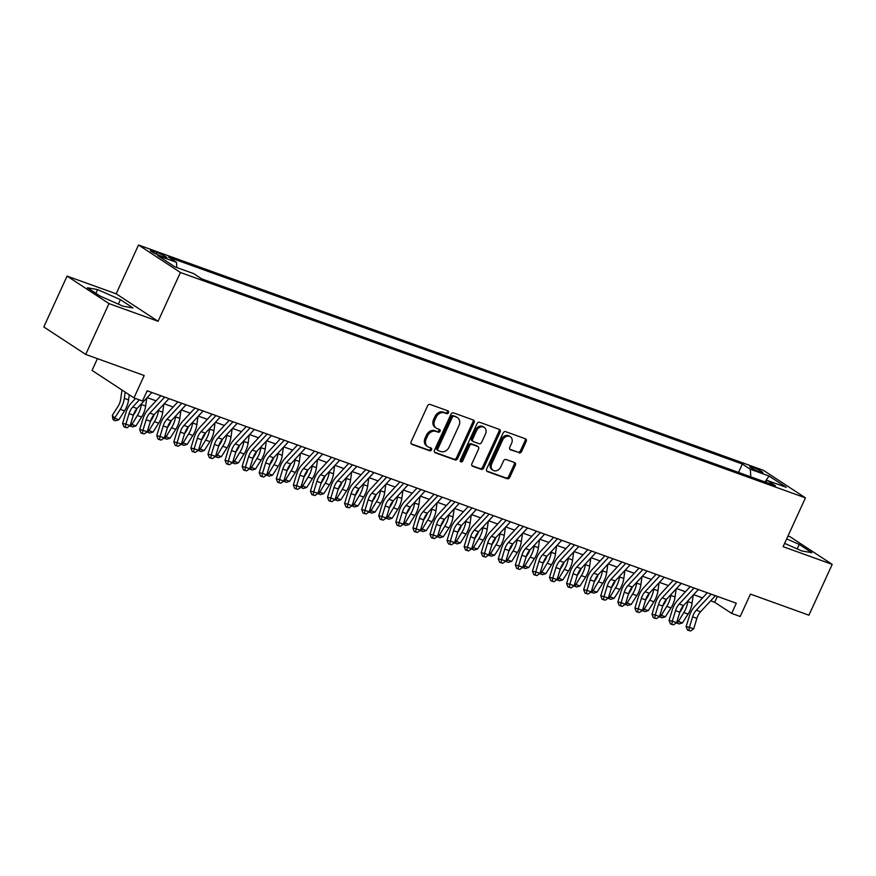 <?xml version="1.0" encoding="UTF-8"?>
<svg xmlns="http://www.w3.org/2000/svg" width="876" height="876" viewBox="0 0 876 876"><rect width="100%" height="100%" fill="white"/><g stroke="black" fill="none" stroke-linecap="round" stroke-linejoin="round"><path stroke-width="1.31" d="M448.512 412.684A1.544 1.237 123.3 0 0 447.975 410.866L430.16 404.449A2.212 1.763 123.3 0 0 427.576 405.84L411.129 441.767A2.212 1.763 123.3 0 0 411.884 444.362L429.7 450.79A1.544 1.237 123.3 0 0 430.981 447.986L428.671 447.154A7.074 5.65 123.3 0 1 427.718 446.683A7.074 5.65 123.3 0 1 426.229 438.843L427.608 435.843A7.074 5.65 123.3 0 1 435.887 431.386L438.197 432.218A1.544 1.237 123.3 0 0 439.478 429.426L437.168 428.594A7.074 5.65 123.3 0 1 436.215 428.123A7.074 5.65 123.3 0 1 434.726 420.272L436.106 417.283A7.074 5.65 123.3 0 1 444.395 412.826L446.694 413.658A1.544 1.237 123.3 0 0 448.512 412.684M436.215 428.123L435.087 427.378A7.074 5.65 123.3 0 1 433.598 419.538L434.967 416.538A7.074 5.65 123.3 0 1 443.256 412.081L445.566 412.914A1.544 1.237 123.3 0 0 447.417 410.669M411.151 443.76L428.561 450.045A1.544 1.237 123.3 0 0 430.423 447.789M427.718 446.683L426.59 445.939A7.074 5.65 123.3 0 1 425.101 438.099L426.47 435.098A7.074 5.65 123.3 0 1 434.759 430.653L437.058 431.485A1.544 1.237 123.3 0 0 438.92 429.229M752.714 467.313A7.205 0.81 24.6 0 0 749.79 466.689A7.205 0.81 24.6 0 0 753.086 468.999A7.205 0.81 24.6 0 0 759.963 472.065A7.205 0.81 24.6 0 0 762.887 472.69A7.205 0.81 24.6 0 0 759.58 470.379A7.205 0.81 24.6 0 0 752.714 467.313M519.019 452.881A2.212 1.763 123.3 0 0 521.603 451.49L526.224 441.405A2.212 1.763 123.3 0 0 525.458 438.81L505.682 431.671A2.212 1.763 123.3 0 0 503.087 433.062L486.64 468.988A2.212 1.763 123.3 0 0 487.406 471.595L507.182 478.723A2.212 1.763 123.3 0 0 509.777 477.332L515.351 465.156A2.212 1.763 123.3 0 0 514.584 462.561L506.12 459.506A2.212 1.763 123.3 0 0 503.525 460.896L500.765 466.93A5.913 4.719 123.3 0 1 493.035 470.259A5.913 4.719 123.3 0 1 491.797 463.7L502.627 440.048A5.913 4.719 123.3 0 1 510.347 436.719A5.913 4.719 123.3 0 1 511.595 443.278L509.788 447.22A2.212 1.763 123.3 0 0 510.555 449.826L517.88 452.136A2.212 1.763 123.3 0 0 520.475 450.746L525.085 440.661A2.212 1.763 123.3 0 0 525.063 438.657M108.985 303.589L158.074 321.295L116.169 293.81L67.069 276.104L108.985 303.589L85.706 354.43L144.201 375.519L133.951 397.89L142.492 400.967L147.146 390.795L736.311 603.236L731.657 613.408L740.198 616.485L750.436 594.114L808.931 615.204L832.2 564.374L790.294 536.889L787.962 536.046M158.074 321.295L180.423 272.491L805.449 497.864L783.1 546.668L832.2 564.374M474.091 422.604A2.212 1.763 123.3 0 0 473.325 420.009L453.549 412.881A2.212 1.763 123.3 0 0 450.954 414.271L434.507 450.198A2.212 1.763 123.3 0 0 435.273 452.793L455.049 459.922A2.212 1.763 123.3 0 0 457.644 458.531L474.091 422.604L472.952 421.871A2.212 1.763 123.3 0 0 472.93 419.867M479.61 422.276L499.397 429.404A2.212 1.763 123.3 0 1 500.152 432.01L483.705 467.937A2.212 1.763 123.3 0 1 481.121 469.328L472.657 466.273A2.212 1.763 123.3 0 1 471.89 463.678L478.559 449.103A2.212 1.763 123.3 0 0 477.792 446.497L472.186 444.482A2.212 1.763 123.3 0 0 469.591 445.873L462.648 461.039A1.544 1.237 123.3 0 1 460.305 460.196L477.026 423.666A2.212 1.763 123.3 0 1 479.61 422.276M85.706 354.43L43.8 326.945L67.069 276.104M160.264 255.792L164.02 257.15A6.975 0.788 24.6 0 0 166.856 257.752A6.975 0.788 24.6 0 0 163.659 255.518A6.975 0.788 24.6 0 0 157.001 252.54L153.245 251.193A6.975 0.788 24.6 0 0 150.409 250.591A6.975 0.788 24.6 0 0 153.607 252.825A6.975 0.788 24.6 0 0 160.264 255.792M180.423 272.491L138.517 245.006L763.543 470.379L805.449 497.864M738.501 472.427L742.344 464.039L168.542 257.139L176.47 262.34L176.853 267.563M742.344 464.039L750.272 469.24L769.051 476.018L786.265 487.308L767.486 480.53L775.413 485.731L201.622 278.831L193.695 273.63L174.904 266.862L157.691 255.573L176.47 262.34M97.422 358.656L92.046 370.395L133.951 397.89M116.169 293.81L138.517 245.006M710.688 600.827L714.674 602.261L731.657 613.408M147.135 397.616L156.092 400.847M164.217 403.781L173.174 407.011M181.288 409.935L190.245 413.165M198.37 416.089L207.327 419.319M215.441 422.254L224.398 425.484M232.523 428.408L241.48 431.638M249.605 434.573L258.551 437.792M266.676 440.727L275.633 443.957M283.758 446.88L292.715 450.111M300.829 453.045L309.786 456.265M317.911 459.199L326.868 462.429M334.982 465.353L343.94 468.583M352.064 471.518L361.022 474.748M369.146 477.672L378.093 480.902M386.217 483.826L395.175 487.056M403.299 489.991L412.246 493.221M420.37 496.144L429.328 499.375M437.452 502.298L446.41 505.529M454.524 508.463L463.481 511.693M471.606 514.617L480.563 517.847M488.677 520.771L497.634 524.001M505.759 526.936L514.716 530.166M522.841 533.09L531.787 536.32M539.912 539.255L548.869 542.474M556.994 545.409L565.951 548.639M574.065 551.562L583.022 554.793M591.147 557.727L600.104 560.947M608.218 563.881L617.175 567.111M625.3 570.035L634.257 573.265M642.371 576.2L651.328 579.43M659.453 582.354L668.41 585.584M676.535 588.508L685.481 591.738M693.606 594.673L702.563 597.903M717.356 596.403L714.674 602.261M767.486 480.53L765.109 482.019M750.82 476.873L750.272 469.24M769.051 476.018L764.912 481.953M122.848 306.129L133.021 307.936L120.395 299.658L97.608 289.573L87.436 287.777L100.061 296.055L122.848 306.129M784.622 543.361L801.671 550.905L811.833 552.701L799.219 544.423L786.67 538.882M95.889 293.318L97.608 289.573M118.348 304.136L120.395 299.658M797.16 548.913L799.219 544.423M434.54 452.191L453.921 459.188A2.212 1.763 123.3 0 0 456.505 457.787L472.952 421.871M454.107 416.33A1.544 1.237 123.3 0 0 452.301 417.305L437.858 448.84A1.544 1.237 123.3 0 0 438.394 450.669L440.825 451.545A7.074 5.65 123.3 0 0 449.114 447.089L458.98 425.528A7.074 5.65 123.3 0 0 457.491 417.688A7.074 5.65 123.3 0 0 456.538 417.206L452.98 415.596A1.544 1.237 123.3 0 0 451.162 416.571L452.301 417.305M437.266 449.925A1.544 1.237 123.3 0 1 436.73 448.107L451.162 416.571M457.491 417.688L456.363 416.943A7.074 5.65 123.3 0 0 455.41 416.472L456.538 417.206M452.98 415.596L455.41 416.472M471.912 465.671L479.982 468.583A2.212 1.763 123.3 0 0 482.577 467.193L499.024 431.266A2.212 1.763 123.3 0 0 498.991 429.262M477.223 446.125A2.212 1.763 123.3 0 0 476.664 445.764L471.047 443.738A2.212 1.763 123.3 0 0 468.463 445.128L461.51 460.294L462.648 461.039M460.196 461.324A1.544 1.237 123.3 0 0 461.51 460.294M485.479 433.981A5.913 4.719 123.3 0 0 484.242 427.422A5.913 4.719 123.3 0 0 476.511 430.751L472.701 439.084A2.212 1.763 123.3 0 0 473.456 441.679L479.073 443.705A2.212 1.763 123.3 0 0 481.669 442.314L485.479 433.981M484.242 427.422L483.103 426.678A5.913 4.719 123.3 0 0 475.383 430.006L476.511 430.751M473.16 441.537L472.033 440.792A2.212 1.763 123.3 0 1 471.562 438.339L475.383 430.006M509.821 449.224L517.88 452.136M510.347 436.719L509.219 435.985A5.913 4.719 123.3 0 0 501.488 439.303L502.627 440.048M493.035 470.259L491.907 469.514A5.913 4.719 123.3 0 1 490.67 462.955L501.488 439.303M486.673 470.992L506.054 477.978A2.212 1.763 123.3 0 0 508.638 476.588L514.212 464.411A2.212 1.763 123.3 0 0 514.19 462.418M121.972 390.028L120.713 399.073A11.257 6.658 109.8 0 1 118.019 406.376L112.358 415.268L114.603 418.202L120.264 409.322A16.885 9.975 -70.2 0 0 124.304 398.361L125.169 392.12M113.705 420.151L114.603 418.202L118.873 419.746L115.413 420.765L113.705 420.151L112.807 418.969L112.358 415.268M118.873 419.746L124.534 410.855A16.885 9.975 -70.2 0 0 128.575 399.894L129.276 394.813M151.876 392.503L137.039 408.523A11.257 6.658 -70.2 0 0 133.338 415.158L130.13 425.659L125.859 424.126L125.301 427.17L123.998 426.897L127.009 427.784L125.301 427.17M139.383 399.839L132.769 406.979A11.257 6.658 -70.2 0 0 129.068 413.625L125.859 424.126L122.585 423.436L125.794 412.946A16.885 9.975 109.8 0 1 131.334 402.971L135.528 398.449M147.617 390.97L146.544 392.12M122.585 423.436L123.998 426.897M127.009 427.784L130.13 425.659M136.995 408.555A11.257 6.658 109.8 0 1 135.101 412.541L133.251 415.432M130.852 423.283L131.674 424.367L135.944 425.9L132.484 426.919L130.174 425.517M130.776 426.305L137.346 415.476A16.885 9.975 -70.2 0 0 141.375 404.515L141.496 403.716M135.944 425.9L141.616 417.02A16.885 9.975 -70.2 0 0 145.646 406.059L146.774 398.022M154.077 414.72A11.257 6.658 109.8 0 1 152.183 418.695L150.333 421.597M147.934 429.448L148.756 430.521L153.026 432.065L149.566 433.083L147.256 431.671M147.858 432.459L154.417 421.641A16.885 9.975 -70.2 0 0 158.457 410.669L158.567 409.869M153.026 432.065L158.687 423.174A16.885 9.975 -70.2 0 0 162.728 412.213L163.845 404.175M171.149 420.874A11.257 6.658 109.8 0 1 169.254 424.849L167.404 427.751M165.006 435.602L165.838 436.675L170.097 438.219L166.637 439.237L164.327 437.825M164.929 438.624L171.499 427.795A16.885 9.975 -70.2 0 0 175.529 416.834L175.649 416.023M170.097 438.219L175.769 429.339A16.885 9.975 -70.2 0 0 179.799 418.367L180.927 410.329M188.231 427.039A11.257 6.658 109.8 0 1 186.336 431.014L184.486 433.905M182.088 441.756L182.909 442.84L187.179 444.373L183.719 445.391L181.409 443.99M182.011 444.778L188.581 433.949A16.885 9.975 -70.2 0 0 192.611 422.988L192.72 422.188M187.179 444.373L192.851 435.492A16.885 9.975 -70.2 0 0 196.881 424.531L197.998 416.494M168.959 398.657L154.11 414.676A11.257 6.658 -70.2 0 0 150.409 421.323L147.212 431.824L142.941 430.28L142.383 433.324L141.069 433.062L144.091 433.949L142.383 433.324M164.688 397.124L149.84 413.133A11.257 6.658 -70.2 0 0 146.15 419.779L142.941 430.28L139.656 429.601L142.865 419.1A16.885 9.975 109.8 0 1 148.416 409.136L160.834 395.733M139.656 429.601L141.069 433.062M144.091 433.949L147.212 431.824M186.041 404.821L171.192 420.83A11.257 6.658 -70.2 0 0 167.491 427.477L164.283 437.978L160.012 436.434L159.465 439.489L158.151 439.215L161.162 440.102L159.465 439.489M181.77 403.278L166.922 419.297A11.257 6.658 -70.2 0 0 163.221 425.944L160.012 436.434L156.738 435.755L159.947 425.254A16.885 9.975 109.8 0 1 165.487 415.29L177.916 401.887M156.738 435.755L158.151 439.215M161.162 440.102L164.283 437.978M203.112 410.975L188.263 426.995A11.257 6.658 -70.2 0 0 184.573 433.642L181.365 444.132L177.094 442.599L176.536 445.643L175.222 445.369L178.244 446.256L176.536 445.643M198.841 409.442L183.993 425.451A11.257 6.658 -70.2 0 0 180.303 432.098L177.094 442.599L173.809 441.909L177.018 431.419A16.885 9.975 109.8 0 1 182.569 421.444L194.987 408.052M173.809 441.909L175.222 445.369M178.244 446.256L181.365 444.132M220.194 417.14L205.345 433.149A11.257 6.658 -70.2 0 0 201.644 439.796L198.436 450.297L194.165 448.753L193.618 451.797L192.304 451.534L195.326 452.421L193.618 451.797M215.923 415.596L201.075 431.605A11.257 6.658 -70.2 0 0 197.374 438.252L194.165 448.753L190.891 448.074L194.1 437.573A16.885 9.975 109.8 0 1 199.651 427.608L212.069 414.206M190.891 448.074L192.304 451.534M195.326 452.421L198.436 450.297M205.302 433.193A11.257 6.658 109.8 0 1 203.407 437.168L201.568 440.07M199.17 447.921L199.991 448.994L204.261 450.538L200.79 451.556L198.48 450.144M199.082 450.932L205.652 440.113A16.885 9.975 -70.2 0 0 209.692 429.152L209.802 428.342M204.261 450.538L209.922 441.646A16.885 9.975 -70.2 0 0 213.952 430.685L215.08 422.648M237.265 423.294L222.416 439.303A11.257 6.658 -70.2 0 0 218.726 445.95L215.518 456.451L211.247 454.907L210.689 457.962L209.375 457.688L212.397 458.575L210.689 457.962M232.994 421.75L218.157 437.77A11.257 6.658 -70.2 0 0 214.456 444.417L211.247 454.907L207.973 454.228L211.171 443.727A16.885 9.975 109.8 0 1 216.722 433.762L229.151 420.36M207.973 454.228L209.375 457.688M212.397 458.575L215.518 456.451M222.384 439.347A11.257 6.658 109.8 0 1 220.489 443.322L218.639 446.223M216.241 454.075L217.062 455.148L221.332 456.692L217.872 457.71L215.562 456.297M216.164 457.097L222.734 446.267A16.885 9.975 -70.2 0 0 226.764 435.306L226.873 434.496M221.332 456.692L227.004 447.811A16.885 9.975 -70.2 0 0 231.034 436.839L232.151 428.813M254.347 429.448L239.498 445.468A11.257 6.658 -70.2 0 0 235.797 452.115L232.589 462.605L228.318 461.072L227.771 464.116L226.457 463.842L229.479 464.729L227.771 464.116M250.076 427.915L235.228 443.924A11.257 6.658 -70.2 0 0 231.527 450.571L228.318 461.072L225.044 460.382L228.253 449.892A16.885 9.975 109.8 0 1 233.804 439.916L246.222 426.524M225.044 460.382L226.457 463.842M229.479 464.729L232.589 462.605M239.455 445.512A11.257 6.658 109.8 0 1 237.56 449.487L235.721 452.377M233.323 460.228L234.144 461.313L238.414 462.846L234.954 463.864L232.633 462.462M233.246 463.251L239.805 452.421A16.885 9.975 -70.2 0 0 243.846 441.46L243.955 440.661M238.414 462.846L244.076 453.965A16.885 9.975 -70.2 0 0 248.116 443.004L249.233 434.967M271.418 435.613L256.58 451.622A11.257 6.658 -70.2 0 0 252.879 458.268L249.671 468.769L245.4 467.226L244.842 470.281L243.539 470.007L246.55 470.894L244.842 470.281M267.147 434.069L252.31 450.078A11.257 6.658 -70.2 0 0 248.609 456.725L245.4 467.226L242.126 466.547L245.335 456.046A16.885 9.975 109.8 0 1 250.875 446.081L263.304 432.678M242.126 466.547L243.539 470.007M246.55 470.894L249.671 468.769M256.537 451.666A11.257 6.658 109.8 0 1 254.642 455.64L252.792 458.542M250.394 466.393L251.215 467.466L255.485 469.01L252.025 470.029L249.715 468.616M250.317 469.405L256.887 458.586A16.885 9.975 -70.2 0 0 260.917 447.625L261.026 446.815M255.485 469.01L261.157 460.119A16.885 9.975 -70.2 0 0 265.187 449.158L266.304 441.121M288.5 441.767L273.651 457.776A11.257 6.658 -70.2 0 0 269.95 464.422L266.742 474.923L262.482 473.379L261.924 476.435L260.61 476.161L263.632 477.048L261.924 476.435M284.229 440.223L269.381 456.243A11.257 6.658 -70.2 0 0 265.68 462.889L262.482 473.379L259.197 472.701L262.406 462.2A16.885 9.975 109.8 0 1 267.957 452.235L280.375 438.832M259.197 472.701L260.61 476.161M263.632 477.048L266.742 474.923M273.619 457.82A11.257 6.658 109.8 0 1 271.724 461.805L269.874 464.696M267.476 472.547L268.297 473.62L272.567 475.164L269.107 476.183L266.797 474.781M267.399 475.569L273.958 464.74A16.885 9.975 -70.2 0 0 277.999 453.779L278.108 452.969M272.567 475.164L278.229 466.284A16.885 9.975 -70.2 0 0 282.269 455.323L283.386 447.286M305.571 447.921L290.733 463.941A11.257 6.658 -70.2 0 0 287.032 470.587L283.824 481.077L279.553 479.544L278.995 482.588L277.692 482.315L280.703 483.202L278.995 482.588M301.311 446.388L286.463 462.397A11.257 6.658 -70.2 0 0 282.762 469.043L279.553 479.544L276.279 478.865L279.488 468.364A16.885 9.975 109.8 0 1 285.029 458.389L297.457 444.997M276.279 478.865L277.692 482.315M280.703 483.202L283.824 481.077M290.69 463.984A11.257 6.658 109.8 0 1 288.795 467.959L286.945 470.85M284.547 478.701L285.368 479.785L289.638 481.318L286.178 482.337L283.868 480.935M284.47 481.723L291.04 470.894A16.885 9.975 -70.2 0 0 295.07 459.933L295.19 459.134M289.638 481.318L295.311 472.438A16.885 9.975 -70.2 0 0 299.34 461.477L300.468 453.44M322.653 454.086L307.805 470.094A11.257 6.658 -70.2 0 0 304.103 476.741L300.906 487.242L296.635 485.698L296.077 488.753L294.763 488.48L297.785 489.366L296.077 488.753M318.382 452.542L303.534 468.55A11.257 6.658 -70.2 0 0 299.844 475.197L296.635 485.698L293.35 485.019L296.559 474.518A16.885 9.975 109.8 0 1 302.11 464.554L314.528 451.151M293.35 485.019L294.763 488.48M297.785 489.366L300.906 487.242M307.772 470.138A11.257 6.658 109.8 0 1 305.877 474.113L304.027 477.015M301.629 484.866L302.45 485.939L306.72 487.483L303.26 488.501L300.95 487.089M301.552 487.877L308.122 477.059A16.885 9.975 -70.2 0 0 312.152 466.098L312.261 465.287M306.72 487.483L312.382 478.592A16.885 9.975 -70.2 0 0 316.422 467.631L317.539 459.593M339.735 460.239L324.886 476.248A11.257 6.658 -70.2 0 0 321.185 482.895L317.977 493.396L313.707 491.852L313.159 494.907L311.845 494.633L314.867 495.52L313.159 494.907M335.464 458.695L320.616 474.715A11.257 6.658 -70.2 0 0 316.915 481.362L313.707 491.852L310.433 491.173L313.641 480.683A16.885 9.975 109.8 0 1 319.192 470.708L331.61 457.316M310.433 491.173L311.845 494.633M314.867 495.52L317.977 493.396M324.843 476.292A11.257 6.658 109.8 0 1 322.948 480.278L321.098 483.169M318.7 491.02L319.532 492.093L323.791 493.637L320.331 494.655L318.021 493.254M318.623 494.042L325.193 483.213A16.885 9.975 -70.2 0 0 329.223 472.252L329.343 471.452M323.791 493.637L329.464 484.756A16.885 9.975 -70.2 0 0 333.493 473.796L334.621 465.758M356.806 466.393L341.958 482.413A11.257 6.658 -70.2 0 0 338.267 489.06L335.059 499.55L330.789 498.017L330.23 501.061L328.916 500.787L331.938 501.685L330.23 501.061M352.535 464.86L337.698 480.869A11.257 6.658 -70.2 0 0 333.997 487.516L330.789 498.017L327.504 497.338L330.712 486.837A16.885 9.975 109.8 0 1 336.264 476.873L348.681 463.47M327.504 497.338L328.916 500.787M331.938 501.685L335.059 499.55M341.925 482.457A11.257 6.658 109.8 0 1 340.03 486.432L338.18 489.334M335.782 497.174L336.603 498.258L340.873 499.791L337.413 500.809L335.103 499.408M335.705 500.196L342.275 489.366A16.885 9.975 -70.2 0 0 346.305 478.405L346.414 477.606M340.873 499.791L346.546 490.91A16.885 9.975 -70.2 0 0 350.575 479.949L351.692 471.912M358.996 488.611A11.257 6.658 109.8 0 1 357.101 492.586L355.262 495.488M352.864 503.339L353.685 504.412L357.955 505.956L354.495 506.974L352.174 505.561M352.787 506.361L359.346 495.531A16.885 9.975 -70.2 0 0 363.387 484.57L363.496 483.76M357.955 505.956L363.617 497.064A16.885 9.975 -70.2 0 0 367.657 486.103L368.774 478.066M376.078 494.765A11.257 6.658 109.8 0 1 374.183 498.751L372.333 501.641M369.935 509.493L370.756 510.577L375.027 512.11L371.566 513.128L369.256 511.726M369.858 512.515L376.428 501.685A16.885 9.975 -70.2 0 0 380.458 490.724L380.567 489.925M375.027 512.11L380.699 503.229A16.885 9.975 -70.2 0 0 384.728 492.268L385.845 484.231M393.149 500.93A11.257 6.658 109.8 0 1 391.254 504.904L389.415 507.806M387.017 515.646L387.838 516.731L392.109 518.264L388.648 519.282L386.338 517.88M386.94 518.669L393.499 507.85A16.885 9.975 -70.2 0 0 397.54 496.878L397.649 496.079M392.109 518.264L397.77 509.383A16.885 9.975 -70.2 0 0 401.81 498.422L402.927 490.385M410.231 507.084A11.257 6.658 109.8 0 1 408.336 511.058L406.486 513.96M404.088 521.811L404.909 522.884L409.18 524.428L405.719 525.447L403.409 524.034M404.011 524.833L410.581 514.004A16.885 9.975 -70.2 0 0 414.611 503.043L414.731 502.233M409.18 524.428L414.852 515.537A16.885 9.975 -70.2 0 0 418.881 504.576L419.998 496.539M442.194 497.185L427.346 513.205A11.257 6.658 109.8 0 1 425.418 517.223L423.568 520.114M421.17 527.965L421.991 529.049L426.262 530.582L422.801 531.601L420.491 530.199M421.093 530.987L427.652 520.158A16.885 9.975 -70.2 0 0 431.693 509.197L431.802 508.398M426.262 530.582L431.923 521.702A16.885 9.975 -70.2 0 0 435.963 510.741L437.08 502.704M444.384 519.402A11.257 6.658 109.8 0 1 442.49 523.377L440.639 526.279M438.241 534.119L439.062 535.203L443.333 536.747L439.872 537.765L437.562 536.353M438.164 537.141L444.734 526.323A16.885 9.975 -70.2 0 0 448.764 515.351L448.884 514.551M443.333 536.747L449.005 527.856A16.885 9.975 -70.2 0 0 453.034 516.895L454.162 508.857M461.466 525.556A11.257 6.658 109.8 0 1 459.571 529.531L457.721 532.433M455.323 540.284L456.144 541.357L460.415 542.901L456.954 543.919L454.644 542.507M455.246 543.306L461.816 532.477A16.885 9.975 -70.2 0 0 465.846 521.516L465.955 520.705M460.415 542.901L466.076 534.021A16.885 9.975 -70.2 0 0 470.116 523.049L471.233 515.011M478.537 531.721A11.257 6.658 109.8 0 1 476.643 535.696L474.803 538.587M472.405 546.438L473.226 547.522L477.497 549.055L474.025 550.073L471.715 548.672M472.317 549.46L478.887 538.63A16.885 9.975 -70.2 0 0 482.928 527.67L483.037 526.87M477.497 549.055L483.158 540.174A16.885 9.975 -70.2 0 0 487.187 529.213L488.315 521.176M495.619 537.875A11.257 6.658 109.8 0 1 493.725 541.85L491.874 544.752M489.476 552.603L490.297 553.676L494.568 555.22L491.108 556.238L488.797 554.826M489.399 555.614L495.969 544.795A16.885 9.975 -70.2 0 0 499.999 533.834L500.108 533.024M494.568 555.22L500.24 546.328A16.885 9.975 -70.2 0 0 504.269 535.367L505.386 527.33M512.69 544.029A11.257 6.658 109.8 0 1 510.796 548.004L508.956 550.905M506.558 558.757L507.379 559.83L511.65 561.374L508.19 562.392L505.868 560.979M506.481 561.779L513.04 550.949A16.885 9.975 -70.2 0 0 517.081 539.988L517.19 539.178M511.65 561.374L517.311 552.493A16.885 9.975 -70.2 0 0 521.351 541.521L522.468 533.495M529.772 550.194A11.257 6.658 109.8 0 1 527.878 554.169L526.027 557.059M523.629 564.91L524.45 565.995L528.721 567.528L525.261 568.546L522.95 567.144M523.552 567.933L530.122 557.103A16.885 9.975 -70.2 0 0 534.152 546.142L534.261 545.343M528.721 567.528L534.393 558.647A16.885 9.975 -70.2 0 0 538.422 547.686L539.539 539.649M546.854 556.348A11.257 6.658 109.8 0 1 544.96 560.322L543.109 563.224M540.711 571.075L541.532 572.148L545.803 573.692L542.343 574.711L540.032 573.298M540.634 574.087L547.193 563.268A16.885 9.975 -70.2 0 0 551.234 552.307L551.343 551.497M545.803 573.692L551.464 564.801A16.885 9.975 -70.2 0 0 555.504 553.84L556.621 545.803M563.925 562.502A11.257 6.658 109.8 0 1 562.031 566.487L560.18 569.378M557.782 577.229L558.603 578.302L562.874 579.846L559.414 580.865L557.103 579.463M557.705 580.251L564.275 569.422A16.885 9.975 -70.2 0 0 568.305 558.461L568.425 557.651M562.874 579.846L568.546 570.966A16.885 9.975 -70.2 0 0 572.575 560.005L573.703 551.968M581.007 568.666A11.257 6.658 109.8 0 1 579.113 572.641L577.262 575.532M574.864 583.383L575.685 584.467L579.956 586L576.496 587.019L574.185 585.617M574.787 586.405L581.357 575.576A16.885 9.975 -70.2 0 0 585.387 564.615L585.497 563.815M579.956 586L585.617 577.12A16.885 9.975 -70.2 0 0 589.658 566.159L590.774 558.121M598.078 574.82A11.257 6.658 109.8 0 1 596.184 578.795L594.333 581.697M591.935 589.548L592.767 590.621L597.027 592.165L593.567 593.183L591.256 591.771M591.858 592.559L598.428 581.741A16.885 9.975 -70.2 0 0 602.458 570.78L602.578 569.969M597.027 592.165L602.699 583.274A16.885 9.975 -70.2 0 0 606.729 572.313L607.856 564.275M630.041 564.921L615.193 580.93A11.257 6.658 109.8 0 1 613.266 584.96L611.415 587.851M609.017 595.702L609.838 596.775L614.109 598.319L610.649 599.337L608.338 597.936M608.94 598.724L615.51 587.895A16.885 9.975 -70.2 0 0 619.54 576.934L619.65 576.134M614.109 598.319L619.781 589.438A16.885 9.975 -70.2 0 0 623.811 578.478L624.927 570.44M632.231 587.139A11.257 6.658 109.8 0 1 630.337 591.114L628.497 594.005M626.099 601.856L626.92 602.94L631.191 604.473L627.72 605.491L625.409 604.09M626.022 604.878L632.582 594.048A16.885 9.975 -70.2 0 0 636.622 583.087L636.732 582.288M631.191 604.473L636.852 595.592A16.885 9.975 -70.2 0 0 640.882 584.631L642.009 576.594M664.194 577.24L649.357 593.249A11.257 6.658 109.8 0 1 647.419 597.268L645.568 600.169M643.17 608.021L643.991 609.094L648.262 610.638L644.802 611.656L642.491 610.243M643.093 611.043L649.663 600.213A16.885 9.975 -70.2 0 0 653.693 589.252L653.803 588.442M648.262 610.638L653.934 601.746A16.885 9.975 -70.2 0 0 657.964 590.785L659.08 582.748M666.384 599.447A11.257 6.658 109.8 0 1 664.49 603.433L662.65 606.323M660.252 614.175L661.073 615.248L665.344 616.792L661.884 617.81L659.573 616.408M660.175 617.197L666.735 606.367A16.885 9.975 -70.2 0 0 670.775 595.406L670.885 594.607M665.344 616.792L671.005 607.911A16.885 9.975 -70.2 0 0 675.046 596.95L676.163 588.913M683.466 605.612A11.257 6.658 109.8 0 1 681.572 609.587L679.721 612.488M677.323 620.328L678.144 621.413L682.415 622.945L678.955 623.964L676.644 622.562M677.247 623.351L683.817 612.521A16.885 9.975 -70.2 0 0 687.846 601.56L687.967 600.761M682.415 622.945L688.087 614.065A16.885 9.975 -70.2 0 0 692.117 603.104L693.234 595.067M373.888 472.558L359.04 488.567A11.257 6.658 -70.2 0 0 355.338 495.214L352.13 505.715L347.86 504.171L347.312 507.226L345.998 506.952L349.02 507.839L347.312 507.226M369.617 471.014L354.769 487.034A11.257 6.658 -70.2 0 0 351.068 493.67L347.86 504.171L344.586 503.492L347.794 492.991A16.885 9.975 109.8 0 1 353.346 483.026L365.763 469.624M344.586 503.492L345.998 506.952M349.02 507.839L352.13 505.715M390.959 478.712L376.122 494.721A11.257 6.658 -70.2 0 0 372.42 501.368L369.212 511.869L364.942 510.336L364.383 513.38L363.08 513.106L366.091 513.993L364.383 513.38M386.688 477.168L371.851 493.188A11.257 6.658 -70.2 0 0 368.15 499.835L364.942 510.336L361.668 509.646L364.865 499.156A16.885 9.975 109.8 0 1 370.417 489.18L382.845 475.788M361.668 509.646L363.08 513.106M366.091 513.993L369.212 511.869M408.041 484.866L393.193 500.886A11.257 6.658 -70.2 0 0 389.491 507.532L386.283 518.023L382.024 516.49L381.465 519.534L380.151 519.26L383.173 520.158L381.465 519.534M403.77 483.333L388.922 499.342A11.257 6.658 -70.2 0 0 385.221 505.989L382.024 516.49L378.739 515.811L381.947 505.31A16.885 9.975 109.8 0 1 387.499 495.345L399.916 481.942M378.739 515.811L380.151 519.26M383.173 520.158L386.283 518.023M425.112 491.031L410.275 507.04A11.257 6.658 -70.2 0 0 406.574 513.686L403.365 524.187L399.095 522.644L398.536 525.699L397.233 525.425L400.244 526.312L398.536 525.699M420.852 489.487L406.004 505.507A11.257 6.658 -70.2 0 0 402.303 512.142L399.095 522.644L395.821 521.965L399.029 511.464A16.885 9.975 109.8 0 1 404.57 501.499L416.998 488.096M395.821 521.965L397.233 525.425M400.244 526.312L403.365 524.187M437.923 495.652L423.075 511.661L427.346 513.205A11.257 6.658 -70.2 0 0 423.645 519.84L420.447 530.341L416.177 528.808L415.618 531.852L414.304 531.579L417.326 532.466L415.618 531.852M423.075 511.661A11.257 6.658 -70.2 0 0 419.385 518.307L416.177 528.808L412.892 528.119L416.1 517.628A16.885 9.975 109.8 0 1 421.652 507.653L434.069 494.261M412.892 528.119L414.304 531.579M417.326 532.466L420.447 530.341M459.276 503.339L444.428 519.359A11.257 6.658 -70.2 0 0 440.727 526.005L437.518 536.506L433.248 534.962L432.689 538.006L431.386 537.744L434.397 538.63L432.689 538.006M455.005 501.806L440.157 517.815A11.257 6.658 -70.2 0 0 436.456 524.461L433.248 534.962L429.974 534.283L433.182 523.782A16.885 9.975 109.8 0 1 438.723 513.818L451.151 500.415M429.974 534.283L431.386 537.744M434.397 538.63L437.518 536.506M476.347 509.503L461.499 525.512A11.257 6.658 -70.2 0 0 457.809 532.159L454.6 542.66L450.33 541.116L449.771 544.171L448.457 543.897L451.479 544.784L449.771 544.171M472.076 507.96L457.228 523.979A11.257 6.658 -70.2 0 0 453.538 530.626L450.33 541.116L447.045 540.437L450.253 529.936A16.885 9.975 109.8 0 1 455.805 519.972L468.222 506.569M447.045 540.437L448.457 543.897M451.479 544.784L454.6 542.66M493.429 515.657L478.581 531.677A11.257 6.658 -70.2 0 0 474.88 538.313L471.671 548.814L467.401 547.281L466.853 550.325L465.539 550.051L468.561 550.938L466.853 550.325M489.158 514.124L474.31 530.133A11.257 6.658 -70.2 0 0 470.609 536.78L467.401 547.281L464.127 546.591L467.335 536.101A16.885 9.975 109.8 0 1 472.887 526.126L485.304 512.734M464.127 546.591L465.539 550.051M468.561 550.938L471.671 548.814M510.5 521.811L495.652 537.831A11.257 6.658 -70.2 0 0 491.962 544.478L488.753 554.979L484.483 553.435L483.924 556.479L482.61 556.216L485.632 557.103L483.924 556.479M506.229 520.278L491.392 536.287A11.257 6.658 -70.2 0 0 487.691 542.934L484.483 553.435L481.209 552.756L484.406 542.255A16.885 9.975 109.8 0 1 489.958 532.29L502.386 518.888M481.209 552.756L482.61 556.216M485.632 557.103L488.753 554.979M527.582 527.976L512.734 543.985A11.257 6.658 -70.2 0 0 509.033 550.632L505.824 561.133L501.554 559.589L501.006 562.644L499.692 562.37L502.714 563.257L501.006 562.644M523.311 526.432L508.463 542.452A11.257 6.658 -70.2 0 0 504.762 549.099L501.554 559.589L498.28 558.91L501.488 548.409A16.885 9.975 109.8 0 1 507.04 538.444L519.457 525.042M498.28 558.91L499.692 562.37M502.714 563.257L505.824 561.133M544.653 534.13L529.816 550.15A11.257 6.658 -70.2 0 0 526.115 556.797L522.906 567.287L518.636 565.754L518.077 568.798L516.774 568.524L519.786 569.411L518.077 568.798M540.382 532.597L525.545 548.606A11.257 6.658 -70.2 0 0 521.844 555.253L518.636 565.754L515.362 565.064L518.57 554.574A16.885 9.975 109.8 0 1 524.111 544.598L536.539 531.206M515.362 565.064L516.774 568.524M519.786 569.411L522.906 567.287M561.735 540.295L546.887 556.304A11.257 6.658 -70.2 0 0 543.186 562.95L539.977 573.452L535.718 571.908L535.159 574.963L533.845 574.689L536.868 575.576L535.159 574.963M557.465 538.751L542.616 554.76A11.257 6.658 -70.2 0 0 538.915 561.407L535.718 571.908L532.433 571.229L535.641 560.728A16.885 9.975 109.8 0 1 541.193 550.763L553.61 537.36M532.433 571.229L533.845 574.689M536.868 575.576L539.977 573.452M578.806 546.449L563.969 562.458A11.257 6.658 -70.2 0 0 560.268 569.104L557.059 579.605L552.789 578.061L552.23 581.117L550.927 580.843L553.939 581.73L552.23 581.117M574.547 544.905L559.698 560.925A11.257 6.658 -70.2 0 0 555.997 567.571L552.789 578.061L549.515 577.383L552.723 566.882A16.885 9.975 109.8 0 1 558.264 556.917L570.692 543.514M549.515 577.383L550.927 580.843M553.939 581.73L557.059 579.605M595.888 552.603L581.04 568.623A11.257 6.658 -70.2 0 0 577.339 575.269L574.141 585.759L569.871 584.226L569.312 587.27L567.998 586.997L571.021 587.884L569.312 587.27M591.618 551.07L576.769 567.079A11.257 6.658 -70.2 0 0 573.079 573.725L569.871 584.226L566.586 583.547L569.794 573.046A16.885 9.975 109.8 0 1 575.346 563.071L587.763 549.679M566.586 583.547L567.998 586.997M571.021 587.884L574.141 585.759M612.97 558.768L598.122 574.776A11.257 6.658 -70.2 0 0 594.421 581.423L591.212 591.924L586.942 590.38L586.394 593.435L585.08 593.162L588.103 594.048L586.394 593.435M608.7 557.224L593.851 573.232A11.257 6.658 -70.2 0 0 590.15 579.879L586.942 590.38L583.668 589.701L586.876 579.2A16.885 9.975 109.8 0 1 592.428 569.236L604.845 555.833M583.668 589.701L585.08 593.162M588.103 594.048L591.212 591.924M625.771 563.377L610.933 579.397L615.193 580.93A11.257 6.658 -70.2 0 0 611.503 587.577L608.294 598.078L604.024 596.534L603.465 599.589L602.151 599.315L605.174 600.202L603.465 599.589M610.933 579.397A11.257 6.658 -70.2 0 0 607.232 586.044L604.024 596.534L600.739 595.855L603.947 585.354A16.885 9.975 109.8 0 1 609.499 575.39L621.916 561.998M600.739 595.855L602.151 599.315M605.174 600.202L608.294 598.078M647.123 571.075L632.275 587.095A11.257 6.658 -70.2 0 0 628.574 593.742L625.365 604.232L621.095 602.699L620.547 605.743L619.233 605.469L622.256 606.367L620.547 605.743M642.853 569.542L628.004 585.551A11.257 6.658 -70.2 0 0 624.303 592.198L621.095 602.699L617.821 602.02L621.029 591.519A16.885 9.975 109.8 0 1 626.581 581.544L638.998 568.152M617.821 602.02L619.233 605.469M622.256 606.367L625.365 604.232M659.924 575.696L645.086 591.716L649.357 593.249A11.257 6.658 -70.2 0 0 645.656 599.896L642.447 610.397L638.177 608.853L637.618 611.908L636.304 611.634L639.327 612.521L637.618 611.908M645.086 591.716A11.257 6.658 -70.2 0 0 641.385 598.352L638.177 608.853L634.903 608.174L638.1 597.673A16.885 9.975 109.8 0 1 643.652 587.708L656.08 574.306M634.903 608.174L636.304 611.634M639.327 612.521L642.447 610.397M681.276 583.394L666.428 599.403A11.257 6.658 -70.2 0 0 662.727 606.05L659.518 616.551L655.259 615.007L654.7 618.062L653.387 617.788L656.409 618.675L654.7 618.062M677.006 581.85L662.157 597.87A11.257 6.658 -70.2 0 0 658.456 604.517L655.259 615.007L651.974 614.328L655.182 603.838A16.885 9.975 109.8 0 1 660.734 593.862L673.151 580.47M651.974 614.328L653.387 617.788M656.409 618.675L659.518 616.551M698.347 589.548L683.51 605.568A11.257 6.658 -70.2 0 0 679.809 612.215L676.601 622.705L672.33 621.172L671.772 624.216L670.468 623.942L673.48 624.84L671.772 624.216M694.088 588.015L679.239 604.024A11.257 6.658 -70.2 0 0 675.538 610.671L672.33 621.172L669.056 620.493L672.264 609.992A16.885 9.975 109.8 0 1 677.805 600.027L690.233 586.624M669.056 620.493L670.468 623.942M673.48 624.84L676.601 622.705M715.429 595.713L700.581 611.722A11.257 6.658 -70.2 0 0 696.88 618.368L693.683 628.869L689.412 627.325L688.854 630.381L687.54 630.107L690.562 630.994L688.854 630.381M711.159 594.169L696.31 610.189A11.257 6.658 -70.2 0 0 692.609 616.824L689.412 627.325L686.127 626.647L689.335 616.146A16.885 9.975 109.8 0 1 694.887 606.181L707.304 592.778M686.127 626.647L687.54 630.107M690.562 630.994L693.683 628.869M152.72 252.343L153.245 251.193M156.267 254.139L157.001 252.54M443.256 412.081L444.395 412.826M434.967 416.538L436.106 417.283M433.598 419.538L434.726 420.272M437.058 431.485L438.197 432.218M434.759 430.653L435.887 431.386M426.47 435.098L427.608 435.843M425.101 438.099L426.229 438.843M428.561 450.045L429.7 450.79M411.337 444.001L411.884 444.362M445.566 412.914L446.694 413.658M456.505 457.787L457.644 458.531M453.921 459.188L455.049 459.922M434.715 452.432L435.273 452.793M436.73 448.107L437.858 448.84M499.024 431.266L500.152 432.01M482.577 467.193L483.705 467.937M479.982 468.583L481.121 469.328M472.098 465.912L472.657 466.273M476.664 445.764L477.792 446.497M471.047 443.738L472.186 444.482M468.463 445.128L469.591 445.873M471.562 438.339L472.701 439.084M509.996 449.465L510.555 449.826M490.67 462.955L491.797 463.7M514.212 464.411L515.351 465.156M508.638 476.588L509.777 477.332M506.054 477.978L507.182 478.723M486.848 471.233L487.406 471.595M525.085 440.661L526.224 441.405M520.475 450.746L521.603 451.49M120.264 409.322L124.534 410.855M124.304 398.361L128.575 399.894M137.039 408.523L132.769 406.979M133.338 415.158L129.068 413.625M137.346 415.476L141.616 417.02M141.375 404.515L145.646 406.059M154.417 421.641L158.687 423.174M158.457 410.669L162.728 412.213M171.499 427.795L175.769 429.339M175.529 416.834L179.799 418.367M188.581 433.949L192.851 435.492M192.611 422.988L196.881 424.531M154.11 414.676L149.84 413.133M150.409 421.323L146.15 419.779M171.192 420.83L166.922 419.297M167.491 427.477L163.221 425.944M188.263 426.995L183.993 425.451M184.573 433.642L180.303 432.098M205.345 433.149L201.075 431.605M201.644 439.796L197.374 438.252M205.652 440.113L209.922 441.646M209.692 429.152L213.952 430.685M222.416 439.303L218.157 437.77M218.726 445.95L214.456 444.417M222.734 446.267L227.004 447.811M226.764 435.306L231.034 436.839M239.498 445.468L235.228 443.924M235.797 452.115L231.527 450.571M239.805 452.421L244.076 453.965M243.846 441.46L248.116 443.004M256.58 451.622L252.31 450.078M252.879 458.268L248.609 456.725M256.887 458.586L261.157 460.119M260.917 447.625L265.187 449.158M273.651 457.776L269.381 456.243M269.95 464.422L265.68 462.889M273.958 464.74L278.229 466.284M277.999 453.779L282.269 455.323M290.733 463.941L286.463 462.397M287.032 470.587L282.762 469.043M291.04 470.894L295.311 472.438M295.07 459.933L299.34 461.477M307.805 470.094L303.534 468.55M304.103 476.741L299.844 475.197M308.122 477.059L312.382 478.592M312.152 466.098L316.422 467.631M324.886 476.248L320.616 474.715M321.185 482.895L316.915 481.362M325.193 483.213L329.464 484.756M329.223 472.252L333.493 473.796M341.958 482.413L337.698 480.869M338.267 489.06L333.997 487.516M342.275 489.366L346.546 490.91M346.305 478.405L350.575 479.949M359.346 495.531L363.617 497.064M363.387 484.57L367.657 486.103M376.428 501.685L380.699 503.229M380.458 490.724L384.728 492.268M393.499 507.85L397.77 509.383M397.54 496.878L401.81 498.422M410.581 514.004L414.852 515.537M414.611 503.043L418.881 504.576M427.652 520.158L431.923 521.702M431.693 509.197L435.963 510.741M444.734 526.323L449.005 527.856M448.764 515.351L453.034 516.895M461.816 532.477L466.076 534.021M465.846 521.516L470.116 523.049M478.887 538.63L483.158 540.174M482.928 527.67L487.187 529.213M495.969 544.795L500.24 546.328M499.999 533.834L504.269 535.367M513.04 550.949L517.311 552.493M517.081 539.988L521.351 541.521M530.122 557.103L534.393 558.647M534.152 546.142L538.422 547.686M547.193 563.268L551.464 564.801M551.234 552.307L555.504 553.84M564.275 569.422L568.546 570.966M568.305 558.461L572.575 560.005M581.357 575.576L585.617 577.12M585.387 564.615L589.658 566.159M598.428 581.741L602.699 583.274M602.458 570.78L606.729 572.313M615.51 587.895L619.781 589.438M619.54 576.934L623.811 578.478M632.582 594.048L636.852 595.592M636.622 583.087L640.882 584.631M649.663 600.213L653.934 601.746M653.693 589.252L657.964 590.785M666.735 606.367L671.005 607.911M670.775 595.406L675.046 596.95M683.817 612.521L688.087 614.065M687.846 601.56L692.117 603.104M359.04 488.567L354.769 487.034M355.338 495.214L351.068 493.67M376.122 494.721L371.851 493.188M372.42 501.368L368.15 499.835M393.193 500.886L388.922 499.342M389.491 507.532L385.221 505.989M410.275 507.04L406.004 505.507M406.574 513.686L402.303 512.142M423.645 519.84L419.385 518.307M444.428 519.359L440.157 517.815M440.727 526.005L436.456 524.461M461.499 525.512L457.228 523.979M457.809 532.159L453.538 530.626M478.581 531.677L474.31 530.133M474.88 538.313L470.609 536.78M495.652 537.831L491.392 536.287M491.962 544.478L487.691 542.934M512.734 543.985L508.463 542.452M509.033 550.632L504.762 549.099M529.816 550.15L525.545 548.606M526.115 556.797L521.844 555.253M546.887 556.304L542.616 554.76M543.186 562.95L538.915 561.407M563.969 562.458L559.698 560.925M560.268 569.104L555.997 567.571M581.04 568.623L576.769 567.079M577.339 575.269L573.079 573.725M598.122 574.776L593.851 573.232M594.421 581.423L590.15 579.879M611.503 587.577L607.232 586.044M632.275 587.095L628.004 585.551M628.574 593.742L624.303 592.198M645.656 599.896L641.385 598.352M666.428 599.403L662.157 597.87M662.727 606.05L658.456 604.517M683.51 605.568L679.239 604.024M679.809 612.215L675.538 610.671M700.581 611.722L696.31 610.189M696.88 618.368L692.609 616.824M437.058 449.815L438.186 450.56M476.96 445.906L478.099 446.65"/></g></svg>
